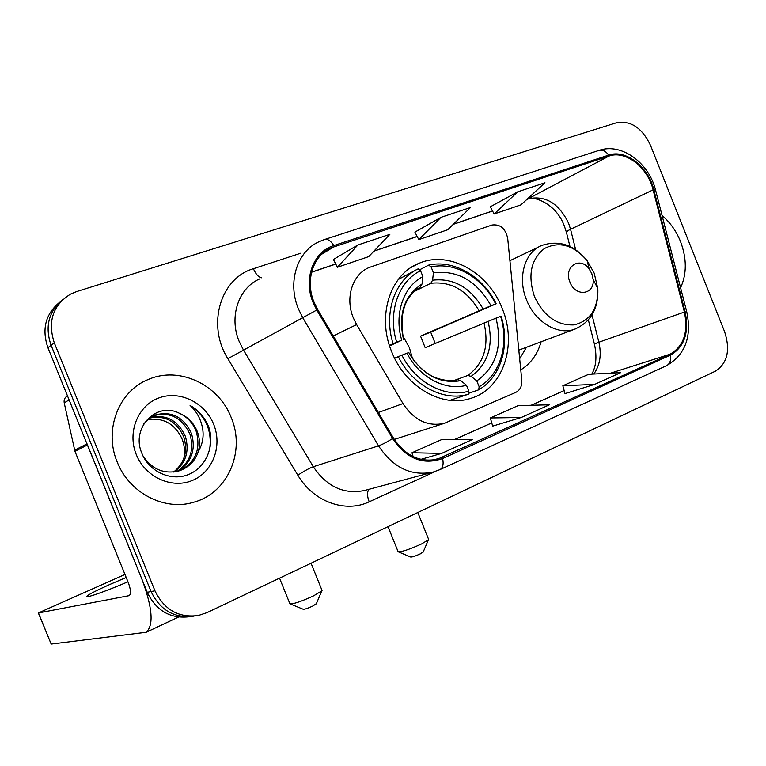 <?xml version="1.0" encoding="UTF-8"?>
<svg xmlns="http://www.w3.org/2000/svg" width="766" height="766" viewBox="0 0 766 766"><rect width="100%" height="100%" fill="white"/><g stroke="black" fill="none" stroke-linecap="round" stroke-linejoin="round"><path stroke-width="1.15" d="M353.346 317.919L356.63 324.593L402.983 403.577C414.167 420.39 428.002 426.959 444.491 423.272L515.815 392.364C520.143 390.124 522.134 386.074 521.799 380.195L507.686 238.188C505.368 228.345 500.131 223.959 491.963 225.032L369.471 267.382C352.59 273.941 344.805 297.639 353.346 317.919M520.775 369.854C530.733 363.659 537.521 354.304 541.131 341.78M391.675 351.718C405.166 386.83 442.269 408.048 470.563 398.416C503.032 389.128 517.682 345.083 502.247 308.564C488.603 272.629 449.297 250.233 419.289 263.198C390.354 273.998 376.566 315.879 391.675 351.718M59.317 302.522C45.443 314.204 41.642 329.265 47.913 347.697L147.225 592.281C156.331 610.962 170.569 619.091 189.93 616.678M154.952 590.797C164.25 609.841 178.727 618.076 198.394 615.5L206.916 612.666L715.425 371.156C727.461 363.285 730.544 350.186 724.665 331.841L650.497 145.329C642.128 127.865 630.811 120.329 616.563 122.742L76.715 291.54L70.568 294.087C52.892 305.232 47.463 321.481 54.29 342.833L154.952 590.797L151.065 591.543C160.238 610.358 174.552 618.555 194.028 616.123C174.552 618.555 160.238 610.358 151.065 591.543L51.083 345.284L151.065 591.543L147.225 592.281M62.544 299.812C48.584 311.561 44.763 326.718 51.083 345.284C44.763 326.718 48.584 311.561 62.544 299.812M117.246 462.09C129.339 493.4 165.274 511.449 194.267 502.075C228.191 492.71 245.589 450.925 231.179 417.47C218.731 384.724 179.436 365.861 148.499 379.39C118.864 390.813 103.467 429.87 117.246 462.09C129.339 493.4 165.274 511.449 194.267 502.075C228.191 492.71 245.589 450.925 231.179 417.47C218.731 384.724 179.436 365.861 148.499 379.39C118.864 390.813 103.467 429.87 117.246 462.09M680.581 287.786C686.891 273.912 686.863 258.477 680.495 241.481C676.234 230.959 670.087 222.303 662.073 215.524C670.087 222.303 676.234 230.959 680.495 241.481C686.863 258.477 686.891 273.912 680.581 287.786M314.05 302.206C304.906 280.5 313.122 255.26 331.218 247.782L609.047 156.044C625.573 150.012 647.845 167.4 653.111 189.844L684.402 312.04C688.481 332.233 683.712 346.289 670.106 354.198L437.558 459.15C419.94 462.808 405.224 455.751 393.408 437.989L317.651 309.502L314.05 302.206M313.103 302.541L316.789 310.019L392.594 438.554C406.487 458.777 423.167 465.431 442.633 458.508L670.48 355.127C684.421 347.008 689.304 332.607 685.12 311.925L653.829 189.767C648.438 166.768 625.621 148.949 608.673 155.115L333.813 245.56C313.361 251.641 303.106 278.948 313.103 302.541M517.701 191.826L494.147 213.982L520.966 204.857L544.961 182.758L517.701 191.826L490.307 206.81M357.913 244.967L337.404 267.257L368.695 256.62L389.865 234.339L357.913 244.967L333.392 259.473M440.996 217.333L418.81 239.586L447.737 229.752L470.468 207.529L440.996 217.333L414.894 232.127M420.869 459.37L441.647 453.386L472.239 439.588L442.106 439.378L411.993 452.744L413.142 456.613M565.011 393.609L594.636 384.388L620.747 372.621L588.661 374.296L562.847 385.758L565.021 393.647M521.196 417.518L549.413 404.793L518.18 405.597L490.336 417.958L492.672 426.116L521.196 417.518L490.336 417.958M418.81 239.586L414.866 232.079M337.404 267.257L333.373 259.425M494.147 213.982L490.278 206.772M441.647 453.386L411.993 452.744M594.636 384.388L562.847 385.758M147.589 419.663L150.04 419.299C164.269 418.131 174.801 424.345 181.638 437.941C184.482 444.634 185.2 451.509 183.792 458.566M150.184 417.633C166.078 414.004 177.789 420.199 185.324 436.237C189.623 450.906 186.014 462.798 174.495 471.913M149.514 418.102C165.083 414.99 176.515 421.262 183.792 436.907C188.015 451.164 184.644 462.875 173.671 472.019M143.836 423.847L148.853 418.6L155.316 414.961C171.603 410.787 183.668 416.972 191.5 433.518C196.096 449.843 191.519 462.425 177.75 471.272M152.29 416.34L153.822 415.699C170.09 411.534 182.126 417.7 189.939 434.207C194.468 450.111 190.14 462.53 176.946 471.463M179.464 413.314C156.513 401.164 131.005 427.744 141.643 452.716C148.575 471.55 170.77 481.575 188.091 474.681C205.527 468.007 214.585 447.038 209.271 428.567L208.476 426.432C204.646 417.279 198.518 410.26 190.073 405.396C196.814 411.61 201.008 419.404 202.664 428.797C203.928 436.84 202.473 444.414 198.308 451.509C200.165 444.673 199.754 437.855 197.092 431.057C193.52 422.679 187.651 416.761 179.464 413.314C187.459 417.039 193.042 423.091 196.22 431.45C201.018 449.058 195.656 462.099 180.134 470.544M198.308 451.509C195.244 460.854 189.001 467.26 179.589 470.726C164.537 474.575 152.367 469.682 143.089 456.067M136.31 454.621C145.291 477.218 171.929 489.168 192.352 480.464C212.91 472.086 222.561 445.917 213.666 424.326C205.058 402.629 179.742 390.105 158.926 397.927C137.985 405.425 127.012 432.158 136.31 454.621M150.04 419.299L147.551 419.691M190.073 405.396C205.834 416.024 212.335 430.875 209.578 449.929M126.208 577.507L109.978 584.401C97.148 590.126 89.517 593.995 87.094 596.015C83.398 599.165 105.545 591.486 127.941 581.777M87.056 443.83L142.016 579.441C152.501 607.725 153.88 625.343 146.172 632.285L51.169 644.062L38.386 613.068M124.982 574.481L38.348 612.972L129.234 595.642C131.168 593.87 130.833 589.456 128.209 582.428L74.944 451.318L64.22 402.897C63.722 399.756 64.804 397.41 67.475 395.869M316.406 603.598L312.94 605.983C307.721 608.395 304.437 609.468 303.097 609.2L290.4 604.001M289.749 603.732C292.89 604.326 300.875 601.683 313.677 595.804L321.768 590.892L321.864 589.983M412.472 358.498L409.398 347.668L402.686 335.661M479.152 386.763L478.683 389.827C501.002 377.245 510.395 345.026 501.108 316.157L500.61 316.31C509.39 343.944 500.409 374.67 479.152 386.763L476.806 380.913C496.368 366.847 502.774 345.916 496.004 318.129L425.187 347.668L420.553 336.111L491.035 305.711C476.72 280.844 457.522 269.871 433.451 272.801L431.105 266.941C455.042 261.407 482.925 277.828 495.65 303.93L496.167 303.796C482.953 276.449 453.721 259.214 428.673 265.113L431.105 266.941M454.822 380.223L467.796 375.455L471.138 376.365L476.806 380.913M496.167 303.796L430.703 332.176L435.251 343.455M449.948 400.331L468.39 394.212L468.849 391.148C445.362 398.301 415.498 382.741 401.901 355.194L398.301 356.65C412.453 385.585 443.849 401.882 468.39 394.212M419.442 269.871L428.673 265.113M478.683 389.827L468.524 393.351M398.301 356.65L394.595 358.22M495.65 303.93L491.035 305.711M496.004 318.129L500.61 316.31M401.901 355.194L406.966 353.203C419.232 377.456 445.515 391.244 466.494 385.269L468.849 391.148M433.451 272.801L432.57 280.184L430.827 283.276L414.416 291.367M408.843 352.58L406.966 353.203M466.494 385.269L460.835 380.673L457.513 379.745M416.972 269.45L398.243 279.494M389.367 345.284L396.673 342.182C387.443 312.93 398.406 281.342 420.534 270.695L418.112 268.856C394.844 279.849 383.287 313.007 393.082 343.656M420.534 270.695L422.899 276.593C403.433 286.407 393.839 314.261 401.748 340.228L396.673 342.182M420.094 287.212L422.047 283.995L422.899 276.593M401.748 340.228L389.578 345.935M430.703 332.176L420.553 336.111M423.263 551.865L420.429 553.808C415.364 556.126 412.108 557.198 410.653 557.006L398.531 551.913M398.014 551.692C401.451 552.104 409.379 549.481 421.788 543.831L428.414 539.791L428.491 539.044M591.783 273.577L589.159 268.923C579.91 255.739 563.259 266.884 569.942 282.099C575.448 297.4 594.923 294.862 593.133 279.331L591.783 273.577M519.664 358.747L526.491 347.257M356.63 324.593L333.248 335.968M402.983 403.577L378.375 412.491M47.913 347.697L54.29 342.833M653.111 189.844L570.555 229.283L568.621 223.308C559.027 203.526 545.737 195.32 528.76 198.7L527.008 199.294M575.678 249.726L570.555 229.283C567.233 230.892 565.902 232.088 566.553 232.845L569.971 246.489M334.235 246.623L321.653 254.245M439.789 469.682L433.096 472.086C411.313 476.49 393.121 467.748 378.519 445.85L302.896 317.995L298.414 308.918C287.106 282.07 297.275 250.894 319.546 241.501L324.286 239.586C327.427 238.571 330.606 240.562 333.813 245.56M259.597 278.939C238.552 287.949 228.775 316.827 239.164 341.425L243.301 349.727L313.323 466.724C326.881 486.774 343.972 494.683 364.606 490.479L433.096 472.086M316.789 310.019L227.866 358.67C206.418 324.861 220.474 278.125 253.412 268.713L300.846 253.173M670.48 355.127C671.188 360.183 669.972 363.649 666.822 365.535L440.182 469.501C442.911 467.748 443.734 464.091 442.633 458.508M685.12 311.925L686.776 311.934C691.937 336.714 685.292 354.581 666.822 365.535L666.353 365.746M653.829 189.767L655.581 190.179L686.815 312.116M435.825 471.253L369.174 501.816C345.523 513.287 313.323 501.807 297.84 475.217C304.064 471.08 309.225 468.246 313.323 466.724L378.519 445.85C382.148 444.586 386.84 442.145 392.594 438.554M599.366 150.26C622.002 142.629 649.147 163.254 655.581 190.179L655.667 190.542M608.673 155.115C605.6 150.864 602.229 149.332 598.591 150.519L324.985 239.365M297.84 475.217L227.866 358.67M369.001 489.292C367.01 491.954 367.067 496.129 369.174 501.816M253.412 268.713C255.7 274.017 258.381 277.043 261.455 277.79M670.106 354.198L610.617 373.147M593.784 374.028C600.008 365.258 601.712 354.658 598.868 342.22L592.022 314.903M684.402 312.04L598.868 342.22C595.431 343.446 593.976 344.221 594.531 344.547C597.059 356.793 596.139 366.655 591.764 374.134M609.047 156.044L526.836 199.447M492.519 210.956L453.462 224.16M417.154 236.435L374.019 251.018M335.709 263.973L311.58 272.131M442.221 457.465L433.029 460.06M454.736 439.473L491.762 422.918M531.278 405.262L564.169 390.555M526.931 199.419L528.004 199.055C528.98 195.694 554.747 200.309 564.274 225.769M129.435 595.508L128.793 595.795M87.42 444.979L74.944 451.318M38.53 613.049L51.169 644.062M74.589 450.188L86.97 443.868M69.093 399.871L64.22 402.897M467.796 375.455C483.901 363.572 489.311 346.088 484.007 323.003M483.116 308.937C470.439 287.394 453.587 277.809 432.57 280.184M471.138 376.365C488.095 363.936 493.744 345.59 488.086 321.327M408.747 352.59C422.344 374.842 439.703 384.206 460.835 380.673M479.056 310.632C466.915 290.199 450.839 281.074 430.827 283.276M422.047 283.995C404.18 295.714 398.014 314.271 403.567 339.692M420.333 287.097L417.288 289.031M594.205 273.165L587.139 260.67C573.543 244.938 559.266 240.907 544.3 248.605C530.867 259.463 527.582 275.425 534.438 296.499C543.803 316.195 557.016 325.655 574.088 324.88C590.193 320.925 598.102 308.842 597.815 288.638L594.205 273.165M589.159 268.923L587.139 260.67C574.232 244.957 559.266 239.835 542.242 245.311C524.892 251.478 517.127 277.397 526.501 299.784C534.936 321.816 557.504 335.47 574.318 329.342L576.645 328.451M411.112 267.487L419.289 263.198M444.491 423.272L394.289 439.425M564.341 225.951L566.4 232.251M331.218 247.782L324.066 252.119M454.621 439.464L491.743 422.88M531.164 405.262L564.159 390.516M594.454 344.25L588.355 319.891M492.567 211.043L453.3 224.323M417.202 236.522L373.865 251.181M335.767 264.069L311.551 272.256M153.822 415.699L155.316 414.961M87.362 596.676L87.094 596.015M178.488 617.07L146.172 632.285M316.272 603.924L321.768 590.892M311.044 563.202L322.055 590.471M457.733 379.677C451.452 381.19 444.644 380.721 437.309 378.28C432.589 377.341 417.231 368.379 408.833 352.561M403.653 339.673C398.895 313.907 404.572 296.318 420.678 286.886M279.552 578.167L289.759 603.417M423.158 552.114L428.414 539.791M417.805 512.502L428.644 539.436M509.917 260.67L538.776 246.958M518.812 350.139L574.318 329.342C590.749 322.342 598.581 308.775 597.815 288.638L593.133 279.331M388.027 526.644L398.004 551.424"/></g></svg>
